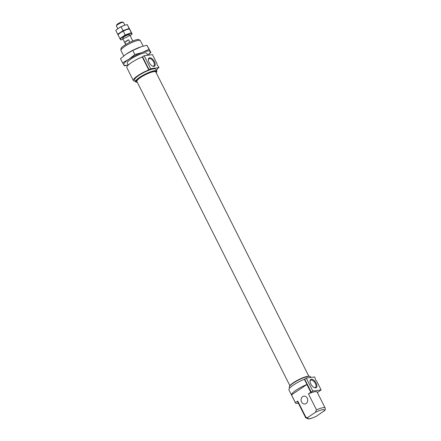 <?xml version="1.0" encoding="UTF-8"?>
<svg xmlns="http://www.w3.org/2000/svg" width="441" height="441" viewBox="0 0 441 441"><rect width="100%" height="100%" fill="white"/><g stroke="black" fill="none" stroke-linecap="round" stroke-linejoin="round"><path stroke-width="0.66" d="M133.331 80.571L126.815 67.605A13.357 2.8 153.3 0 1 142.25 56.961L144.157 55.726L152.465 54.623L156.935 63.51A2.227 1.125 56.1 0 0 158.429 66.481L158.986 67.589L150.673 68.691L148.766 69.921A13.357 2.8 153.3 0 0 133.331 80.571A13.357 2.8 153.3 0 0 135.233 81.05M312.796 391.029L306.275 378.069L314.587 376.967L315.144 378.075A2.227 1.125 56.1 0 0 316.638 381.046L321.109 389.932L312.796 391.029L310.888 392.264A13.357 2.8 153.3 0 0 310.8 392.297L308.446 393.885L316.484 409.871L315.42 412.324L308.154 417.203C307.311 417.875 306.523 417.825 305.784 417.059A10.882 2.282 153.3 0 0 305.701 417.787L308.287 418.95C309.676 418.735 310.095 419.077 316.324 416.304L324.868 410.334C325.304 410.014 325.397 409.242 325.149 408.008A10.882 2.282 153.3 0 0 316.484 409.871M310.8 383.918A4.934 2.492 56.1 0 0 314.494 387.7A4.934 2.492 56.1 0 0 316.853 385.269A4.934 2.492 56.1 0 0 313.171 379.795A4.934 2.492 56.1 0 0 310.029 381.057A4.934 2.492 56.1 0 0 310.8 383.918M306.275 378.069L304.687 379.133L311.208 392.099M310.8 392.297L306.886 384.519A13.357 2.8 153.3 0 0 291.473 394.882L295.387 402.655A13.357 2.8 153.3 0 0 295.453 402.909L288.932 389.949A13.357 2.8 153.3 0 1 304.367 379.299L304.687 379.133M325.149 408.008L317.107 392.021A10.882 2.282 153.3 0 0 308.446 393.885M321.109 389.932L319.378 391.139A13.357 2.8 153.3 0 1 319.383 391.161L317.36 392.523M310.888 377.457L310.536 376.757A11.874 2.486 153.3 0 0 310.051 376.405A11.874 2.486 153.3 0 0 298.816 379.872A11.874 2.486 153.3 0 0 289.335 386.829A11.874 2.486 153.3 0 0 289.324 387.43L289.682 388.135M310.051 376.405L309.599 376.267A11.521 2.414 153.3 0 0 298.695 379.629A11.521 2.414 153.3 0 0 289.489 386.382L289.335 386.829M308.805 376.179L155.805 71.971A10.584 2.222 153.3 0 0 145.354 74.749A10.584 2.222 153.3 0 0 136.892 81.486L289.891 385.693M156.235 72.826A11.521 2.414 153.3 0 0 156.638 72.137A11.521 2.414 153.3 0 0 145.265 74.573A11.521 2.414 153.3 0 0 136.528 82.246A11.521 2.414 153.3 0 0 137.322 82.34M156.638 72.137L156.798 71.69A11.874 2.486 153.3 0 0 156.803 71.089A11.874 2.486 153.3 0 0 145.078 74.198A11.874 2.486 153.3 0 0 135.591 81.756A11.874 2.486 153.3 0 0 136.076 82.109L136.528 82.246M156.803 71.089L155.871 69.237A11.874 2.486 153.3 0 0 144.146 72.346A11.874 2.486 153.3 0 0 134.659 79.904L135.591 81.756M156.445 70.378A13.357 2.8 153.3 0 0 157.261 68.796L158.986 67.589M315.921 416.464L316.324 416.304M295.387 402.655L297.741 401.073L305.784 417.059M297.741 401.073A10.882 2.282 153.3 0 0 297.664 401.801L305.701 417.787M152.525 66.1A4.344 2.194 56.1 0 0 153.749 66.001A4.344 2.194 56.1 0 0 153.181 61.15A4.344 2.194 56.1 0 0 148.909 58.796A4.344 2.194 56.1 0 0 148.352 59.893M295.453 402.909A13.357 2.8 153.3 0 0 298.392 403.25M144.157 55.726L150.673 68.691M149.113 62.446A4.934 2.492 56.1 0 0 152.812 66.227A4.934 2.492 56.1 0 0 155.166 63.791A4.934 2.492 56.1 0 0 151.489 58.317A4.934 2.492 56.1 0 0 148.347 59.579A4.934 2.492 56.1 0 0 149.113 62.446M314.213 387.578A4.344 2.194 56.1 0 0 315.436 387.479A4.344 2.194 56.1 0 0 314.868 382.628A4.344 2.194 56.1 0 0 310.596 380.269A4.344 2.194 56.1 0 0 310.04 381.371M306.137 403.526A3.958 3.313 -97.5 0 0 307.52 398.879A3.958 3.313 -97.5 0 0 303.877 396.15A3.958 3.313 -97.5 0 0 302.658 396.613A3.958 3.313 -97.5 0 0 301.28 401.266A3.958 3.313 -97.5 0 0 304.918 403.995A3.958 3.313 -97.5 0 0 306.137 403.526M306.886 384.519L291.473 394.882M124.853 25.176L123.491 22.469A3.958 0.827 153.3 0 0 123.326 22.348A3.958 0.827 153.3 0 0 119.583 23.505A3.958 0.827 153.3 0 0 116.418 25.821A3.958 0.827 153.3 0 0 116.418 26.025L117.78 28.731M129.786 42.22L128.579 39.817A3.958 0.827 153.3 0 0 124.831 42.342L125.85 44.37M123.326 22.348L122.344 22.05A3.197 0.673 153.3 0 0 119.318 22.982A3.197 0.673 153.3 0 0 116.766 24.856L116.418 25.821M128.579 39.817L124.831 42.342M117.703 28.792A6.433 1.351 -26.7 0 1 117.863 28.671A6.433 1.351 -26.7 0 1 118.309 28.362L121.082 26.807L123.022 30.666L117.703 34.238L118.232 35.137M121.082 26.807L124.037 25.451A6.433 1.351 -26.7 0 0 118.309 28.362L115.763 30.385L117.703 34.238M124.93 25.154A6.433 1.351 -26.7 0 0 124.753 25.209A6.433 1.351 -26.7 0 0 124.037 25.451L127.229 24.558L129.996 29.74L129.169 28.417L123.022 30.666M127.229 24.558L129.169 28.417M125.194 34.988L123.26 31.129L120.481 32.684A6.433 1.351 -26.7 0 0 120.035 32.992A6.433 1.351 -26.7 0 0 119.875 33.108A6.433 1.351 -26.7 0 1 120.481 32.684A6.433 1.351 -26.7 0 1 126.214 29.773A6.433 1.351 -26.7 0 1 127.102 29.47A6.433 1.351 -26.7 0 0 126.931 29.525L129.4 28.88L130.227 30.209L132.168 34.062L130.15 35.715A6.433 1.351 -26.7 0 0 131.87 33.632L131.341 32.739L125.194 34.988L119.875 38.56L120.702 39.888L122.763 39.37M123.26 31.129L126.214 29.773A6.433 1.351 -26.7 0 0 120.481 32.684L117.94 34.707L119.875 38.56M126.931 29.525A6.433 1.351 -26.7 0 0 126.214 29.773L126.964 29.514M129.4 28.88L131.341 32.739M132.168 34.062L131.87 33.632A6.433 1.351 -26.7 0 0 128.386 34.095A6.433 1.351 -26.7 0 0 122.653 37.005A6.433 1.351 -26.7 0 0 120.41 39.458A6.433 1.351 -26.7 0 0 123.083 39.271M128.287 36.261A3.958 0.827 -26.7 0 1 124.384 38.185A3.958 0.827 -26.7 0 1 122.609 38.124A3.958 0.827 -26.7 0 1 125.768 35.804A3.958 0.827 -26.7 0 1 129.511 34.652A3.958 0.827 -26.7 0 1 128.287 36.261M147.68 55.147A14.84 3.109 153.3 0 0 150.232 51.432A14.84 3.109 153.3 0 0 142.189 52.496A14.84 3.109 153.3 0 0 128.959 59.215L122.554 62.804L120.487 58.692L126.352 54.028L132.763 50.439L141.318 46.713L146.941 45.252L150.916 52.424L149.008 49.364L142.189 52.496L134.83 54.552L132.763 50.439M122.554 62.804L123.778 64.871A14.84 3.109 153.3 0 1 128.959 59.215L134.83 54.552M149.008 49.364L146.941 45.252M128.232 64.926A14.84 3.109 153.3 0 1 123.778 64.871L124.461 65.863L128.243 64.948M147.685 55.169L150.916 52.424M141.346 46.707A14.84 3.109 153.3 0 0 141.23 46.74A14.84 3.109 153.3 0 0 139.582 47.308A14.84 3.109 153.3 0 0 126.352 54.028A14.84 3.109 153.3 0 0 125.327 54.739A14.84 3.109 153.3 0 0 125.216 54.822M146.28 52.937A10.882 2.282 153.3 0 0 135.982 56.112A10.882 2.282 153.3 0 0 127.289 62.49M304.367 379.299L310.888 392.264M143.16 46.162L140.425 40.732A10.882 2.282 153.3 0 0 129.676 43.582A10.882 2.282 153.3 0 0 120.983 50.511L123.717 55.946M323.997 411.188A9.399 1.968 153.3 0 0 315.42 412.324M308.154 417.203A9.399 1.968 153.3 0 0 316.737 416.067M142.25 56.961L148.766 69.921M142.57 56.795L149.086 69.755M147.729 55.252L146.726 53.262M128.292 65.047L127.284 63.041M140.425 40.732C138.513 39.155 138.915 38.367 129.224 42.496C119.825 47.981 120.933 47.986 120.983 50.511M132.769 40.914L129.676 34.767M125.696 44.469L122.604 38.323"/></g></svg>
